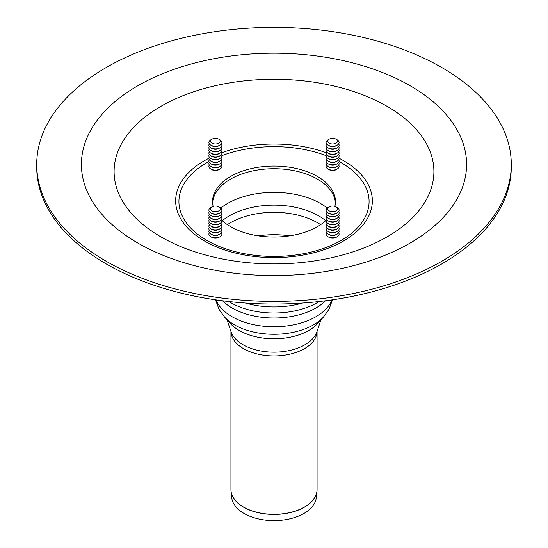 <?xml version="1.0" encoding="UTF-8"?>
<svg xmlns="http://www.w3.org/2000/svg" width="548" height="548" viewBox="0 0 548 548"><rect width="100%" height="100%" fill="white"/><g stroke="black" fill="none" stroke-linecap="round" stroke-linejoin="round"><path stroke-width="0.82" d="M338.691 216.809A6.501 3.754 180 0 1 337.205 220.789L336.054 221.454A4.877 2.815 180 0 1 329.163 221.454L328.012 220.789A6.501 3.754 180 0 1 326.526 216.809M337.205 220.789A6.501 3.754 180 0 1 328.012 220.789M338.691 219.467A6.501 3.754 180 0 1 337.205 223.447A6.501 3.754 180 0 1 328.012 223.447A6.501 3.754 180 0 1 326.526 219.467M337.205 223.447L336.054 224.111A4.877 2.815 180 0 1 329.163 224.111L328.012 223.447M338.691 222.118A6.501 3.754 180 0 1 337.205 226.098A6.501 3.754 180 0 1 328.012 226.098A6.501 3.754 180 0 1 326.526 222.118M337.205 226.098L336.054 226.762A4.877 2.815 180 0 1 329.163 226.762L328.012 226.098M338.691 224.776A6.501 3.754 180 0 1 337.205 228.756A6.501 3.754 180 0 1 328.012 228.756A6.501 3.754 180 0 1 326.526 224.776M337.205 228.756L336.054 229.42A4.877 2.815 180 0 1 329.163 229.42L328.012 228.756M338.691 227.427A6.501 3.754 180 0 1 337.205 231.407A6.501 3.754 180 0 1 328.012 231.407A6.501 3.754 180 0 1 326.526 227.427M337.205 231.407L336.054 232.071A4.877 2.815 180 0 1 329.163 232.071L328.012 231.407M338.691 230.078A6.501 3.754 180 0 1 337.205 234.065A6.501 3.754 180 0 1 328.012 234.065A6.501 3.754 180 0 1 326.526 230.078M337.205 234.065L336.054 234.722A4.877 2.815 180 0 1 329.163 234.722L328.012 234.065M338.691 232.736A6.501 3.754 180 0 1 337.205 236.715A6.501 3.754 180 0 1 328.012 236.715A6.501 3.754 180 0 1 326.526 232.736M337.205 236.715L336.054 237.38A4.877 2.815 180 0 1 329.163 237.38L328.012 236.715M337.205 207.521L336.054 206.856A4.877 2.815 180 0 1 336.054 210.836A4.877 2.815 180 0 1 329.163 210.836A4.877 2.815 180 0 1 329.163 206.856A4.877 2.815 180 0 1 336.054 206.856L337.205 207.521A6.501 3.754 180 0 1 337.205 212.829A6.501 3.754 180 0 1 328.012 212.829A6.501 3.754 180 0 1 328.012 207.521L329.163 206.856M337.205 212.829L336.054 213.494A4.877 2.815 180 0 1 329.163 213.494L328.012 212.829M338.691 211.501A6.501 3.754 180 0 1 337.205 215.48A6.501 3.754 180 0 1 328.012 215.48A6.501 3.754 180 0 1 326.526 211.501M337.205 215.48L336.054 216.145A4.877 2.815 180 0 1 329.163 216.145L328.012 215.48M338.691 214.158A6.501 3.754 180 0 1 337.205 218.138A6.501 3.754 180 0 1 328.012 218.138A6.501 3.754 180 0 1 326.526 214.158M337.205 218.138L336.054 218.803A4.877 2.815 180 0 1 329.163 218.803L328.012 218.138M338.691 149.131A6.501 3.754 180 0 1 337.205 153.118L336.054 153.776A4.877 2.815 180 0 1 329.163 153.776L328.012 153.118A6.501 3.754 180 0 1 326.526 149.131M337.205 153.118A6.501 3.754 180 0 1 328.012 153.118M338.691 151.789A6.501 3.754 180 0 1 337.205 155.769A6.501 3.754 180 0 1 328.012 155.769A6.501 3.754 180 0 1 326.526 151.789M337.205 155.769L336.054 156.433A4.877 2.815 180 0 1 329.163 156.433L328.012 155.769M338.691 154.44A6.501 3.754 180 0 1 337.205 158.427A6.501 3.754 180 0 1 328.012 158.427A6.501 3.754 180 0 1 326.526 154.44M337.205 158.427L336.054 159.084A4.877 2.815 180 0 1 329.163 159.084L328.012 158.427M338.691 157.098A6.501 3.754 180 0 1 337.205 161.078A6.501 3.754 180 0 1 328.012 161.078A6.501 3.754 180 0 1 326.526 157.098M337.205 161.078L336.054 161.742A4.877 2.815 180 0 1 329.163 161.742L328.012 161.078M338.691 159.749A6.501 3.754 180 0 1 337.205 163.729A6.501 3.754 180 0 1 328.012 163.729A6.501 3.754 180 0 1 326.526 159.749M337.205 163.729L336.054 164.393A4.877 2.815 180 0 1 329.163 164.393L328.012 163.729M338.691 162.407A6.501 3.754 180 0 1 337.205 166.387A6.501 3.754 180 0 1 328.012 166.387A6.501 3.754 180 0 1 326.526 162.407M337.205 166.387L336.054 167.051A4.877 2.815 180 0 1 329.163 167.051L328.012 166.387M338.691 165.058A6.501 3.754 180 0 1 337.205 169.037A6.501 3.754 180 0 1 328.012 169.037A6.501 3.754 180 0 1 326.526 165.058M337.205 169.037L336.054 169.702A4.877 2.815 180 0 1 329.163 169.702L328.012 169.037M329.163 139.185A4.877 2.815 180 0 1 336.054 139.185A4.877 2.815 180 0 1 336.054 143.165A4.877 2.815 180 0 1 329.163 143.165A4.877 2.815 180 0 1 329.163 139.185L328.012 139.843L329.163 139.185M336.054 139.185L337.205 139.843A6.501 3.754 180 0 1 337.205 145.152A6.501 3.754 180 0 1 328.012 145.152A6.501 3.754 180 0 1 328.012 139.843M337.205 145.152L336.054 145.816A4.877 2.815 180 0 1 329.163 145.816L328.012 145.152M338.691 143.829A6.501 3.754 180 0 1 337.205 147.809A6.501 3.754 180 0 1 328.012 147.809A6.501 3.754 180 0 1 326.526 143.829M337.205 147.809L336.054 148.474A4.877 2.815 180 0 1 329.163 148.474L328.012 147.809M338.691 146.48A6.501 3.754 180 0 1 337.205 150.46A6.501 3.754 180 0 1 328.012 150.46A6.501 3.754 180 0 1 326.526 146.48M337.205 150.46L336.054 151.125A4.877 2.815 180 0 1 329.163 151.125L328.012 150.46M221.474 149.131A6.501 3.754 180 0 1 219.988 153.118L218.837 153.776A4.877 2.815 180 0 1 211.946 153.776L210.795 153.118A6.501 3.754 180 0 1 209.309 149.131M219.988 153.118A6.501 3.754 180 0 1 210.795 153.118L211.946 153.776M221.474 151.789A6.501 3.754 180 0 1 219.988 155.769A6.501 3.754 180 0 1 210.795 155.769L210.795 155.769A6.501 3.754 180 0 1 209.309 151.789M211.946 156.433L210.795 155.769L211.946 156.433A4.877 2.815 180 0 0 218.837 156.433L219.988 155.769M221.474 154.44A6.501 3.754 180 0 1 219.988 158.427A6.501 3.754 180 0 1 210.795 158.427L210.795 158.427A6.501 3.754 180 0 1 209.309 154.44M211.946 159.084L210.795 158.427L211.946 159.084A4.877 2.815 180 0 0 218.837 159.084L219.988 158.427M221.474 157.098A6.501 3.754 180 0 1 219.988 161.078A6.501 3.754 180 0 1 210.795 161.078L210.795 161.078A6.501 3.754 180 0 1 209.309 157.098M211.946 161.742L210.795 161.078L211.946 161.742A4.877 2.815 180 0 0 218.837 161.742L219.988 161.078M221.474 159.749A6.501 3.754 180 0 1 219.988 163.729A6.501 3.754 180 0 1 210.795 163.729L210.795 163.729A6.501 3.754 180 0 1 209.309 159.749M211.946 164.393L210.795 163.729L211.946 164.393A4.877 2.815 180 0 0 218.837 164.393L219.988 163.729M221.474 162.407A6.501 3.754 180 0 1 219.988 166.387A6.501 3.754 180 0 1 210.795 166.387L210.795 166.387A6.501 3.754 180 0 1 209.309 162.407M211.946 167.051L210.795 166.387L211.946 167.051A4.877 2.815 180 0 0 218.837 167.051L219.988 166.387M221.474 165.058A6.501 3.754 180 0 1 219.988 169.037A6.501 3.754 180 0 1 210.795 169.037L210.795 169.037A6.501 3.754 180 0 1 209.309 165.058M211.946 169.702L210.795 169.037L211.946 169.702A4.877 2.815 180 0 0 218.837 169.702L219.988 169.037M211.946 143.165A4.877 2.815 180 0 1 211.946 139.185A4.877 2.815 180 0 1 218.837 139.185A4.877 2.815 180 0 1 218.837 143.165A4.877 2.815 180 0 1 211.946 143.165M218.837 139.185L219.988 139.843A6.501 3.754 180 0 1 219.988 145.152A6.501 3.754 180 0 1 210.795 145.152L210.795 145.152A6.501 3.754 180 0 1 210.795 139.843L211.946 139.185M211.946 145.816L210.795 145.152L211.946 145.816A4.877 2.815 180 0 0 218.837 145.816L219.988 145.152M221.474 143.829A6.501 3.754 180 0 1 219.988 147.809A6.501 3.754 180 0 1 210.795 147.809L210.795 147.809A6.501 3.754 180 0 1 209.309 143.829M211.946 148.474L210.795 147.809L211.946 148.474A4.877 2.815 180 0 0 218.837 148.474L219.988 147.809M221.474 146.48A6.501 3.754 180 0 1 219.988 150.46A6.501 3.754 180 0 1 210.795 150.46L210.795 150.46A6.501 3.754 180 0 1 209.309 146.48M211.946 151.125L210.795 150.46L211.946 151.125A4.877 2.815 180 0 0 218.837 151.125L219.988 150.46M221.474 216.809A6.501 3.754 180 0 1 219.988 220.789L218.837 221.454A4.877 2.815 180 0 1 211.946 221.454L210.795 220.789A6.501 3.754 180 0 1 209.309 216.809M218.837 221.454L219.988 220.789A6.501 3.754 180 0 1 210.795 220.789M221.474 219.467A6.501 3.754 180 0 1 219.988 223.447A6.501 3.754 180 0 1 210.795 223.447A6.501 3.754 180 0 1 209.309 219.467M218.837 224.111L219.988 223.447L218.837 224.111A4.877 2.815 180 0 1 211.946 224.111L210.795 223.447M221.474 222.118A6.501 3.754 180 0 1 219.988 226.098A6.501 3.754 180 0 1 210.795 226.098A6.501 3.754 180 0 1 209.309 222.118M218.837 226.762L219.988 226.098L218.837 226.762A4.877 2.815 180 0 1 211.946 226.762L210.795 226.098M221.474 224.776A6.501 3.754 180 0 1 219.988 228.756A6.501 3.754 180 0 1 210.795 228.756A6.501 3.754 180 0 1 209.309 224.776M218.837 229.42L219.988 228.756L218.837 229.42A4.877 2.815 180 0 1 211.946 229.42L210.795 228.756M221.474 227.427A6.501 3.754 180 0 1 219.988 231.407A6.501 3.754 180 0 1 210.795 231.407A6.501 3.754 180 0 1 209.309 227.427M218.837 232.071L219.988 231.407L218.837 232.071A4.877 2.815 180 0 1 211.946 232.071L210.795 231.407M221.474 230.078A6.501 3.754 180 0 1 219.988 234.065A6.501 3.754 180 0 1 210.795 234.065A6.501 3.754 180 0 1 209.309 230.078M218.837 234.722L219.988 234.065L218.837 234.722A4.877 2.815 180 0 1 211.946 234.722L210.795 234.065M221.474 232.736A6.501 3.754 180 0 1 219.988 236.715A6.501 3.754 180 0 1 210.795 236.715A6.501 3.754 180 0 1 209.309 232.736M218.837 237.38L219.988 236.715L218.837 237.38A4.877 2.815 180 0 1 211.946 237.38L210.795 236.715M218.837 210.836A4.877 2.815 180 0 1 211.946 210.836A4.877 2.815 180 0 1 211.946 206.856A4.877 2.815 180 0 1 218.837 206.856A4.877 2.815 180 0 1 218.837 210.836M218.837 206.856L219.988 207.521A6.501 3.754 180 0 1 219.988 212.829A6.501 3.754 180 0 1 210.795 212.829A6.501 3.754 180 0 1 210.795 207.521L211.946 206.856M218.837 213.494L219.988 212.829L218.837 213.494A4.877 2.815 180 0 1 211.946 213.494L210.795 212.829M221.474 211.501A6.501 3.754 180 0 1 219.988 215.48A6.501 3.754 180 0 1 210.795 215.48A6.501 3.754 180 0 1 209.309 211.501M218.837 216.145L219.988 215.48L218.837 216.145A4.877 2.815 180 0 1 211.946 216.145L210.795 215.48M221.474 214.158A6.501 3.754 180 0 1 219.988 218.138A6.501 3.754 180 0 1 210.795 218.138A6.501 3.754 180 0 1 209.309 214.158M218.837 218.803L219.988 218.138L218.837 218.803A4.877 2.815 180 0 1 211.946 218.803L210.795 218.138M511.284 164.393L511.284 167.051A237.284 136.993 180 0 1 364.804 293.612A237.284 136.993 180 0 1 106.216 263.917A237.284 136.993 180 0 1 36.716 167.051L36.716 164.393A237.284 136.993 180 0 1 274 27.4A237.284 136.993 180 0 1 511.284 164.393A237.284 136.993 180 0 1 364.804 290.961A237.284 136.993 180 0 1 106.216 261.266A237.284 136.993 180 0 1 36.716 164.393M212.61 202.876A61.431 35.469 180 0 1 274 168.736A61.431 35.469 180 0 1 335.39 202.876M326.17 220.282A61.431 35.469 180 0 1 230.557 226.632A61.431 35.469 180 0 1 221.83 220.282M213.131 206.356A61.431 35.469 180 0 1 212.569 201.548A61.431 35.469 180 0 1 274 166.085A61.431 35.469 180 0 1 335.431 201.548A61.431 35.469 180 0 1 334.869 206.356M323.608 316.86L317.717 323.43A49.224 28.421 180 0 1 239.188 330.458A49.224 28.421 180 0 1 230.283 323.43L224.392 316.86A55.855 32.25 180 0 0 234.503 324.841A55.855 32.25 180 0 0 323.608 316.86L328.985 309.278L332.526 299.811M230.955 490.275A43.059 24.859 -0 0 0 231.023 491.104L231.722 497.659A42.36 24.455 0 0 0 274 520.6A42.36 24.455 0 0 0 316.278 497.659L316.977 491.104A43.059 24.859 -0 0 0 317.045 490.275M227.776 320.142A49.224 28.421 0 0 0 239.188 330.458A49.224 28.421 0 0 0 320.224 320.142M274 237.017L274 164.393M339.061 161.523A95.078 54.889 180 0 1 342.637 239.538A95.078 54.889 180 0 1 207.487 240.771A95.078 54.889 180 0 1 206.774 162.735A95.078 54.889 180 0 1 208.939 161.523M221.885 155.639A95.078 54.889 180 0 1 326.115 155.639M339.102 158.276A98.345 56.78 180 0 1 345.658 239.716A98.345 56.78 180 0 1 204.459 240.976A98.345 56.78 180 0 1 204.459 160.68A98.345 56.78 180 0 1 208.898 158.276M221.851 152.693A98.345 56.78 180 0 1 326.149 152.693M160.934 236.873A159.9 92.317 180 0 1 160.934 106.312A159.9 92.317 180 0 1 387.066 106.312A159.9 92.317 180 0 1 387.066 236.873A159.9 92.317 180 0 1 160.934 236.873M137.815 85.769A192.588 111.189 180 0 1 460.025 135.616A192.588 111.189 180 0 1 224.153 271.794A192.588 111.189 180 0 1 137.815 85.769M302.482 303.051A63.547 36.689 180 0 1 245.518 303.051M319.121 301.544A61.232 35.353 180 0 1 228.879 301.544M325.471 300.784A59.321 34.25 180 0 1 232.051 307.976A59.321 34.25 180 0 1 222.529 300.784M331.917 299.9A59.321 34.25 180 0 1 290.604 325.375A59.321 34.25 180 0 1 232.051 316.71A59.321 34.25 180 0 1 216.083 299.9M258.389 235.852A61.595 35.565 180 0 1 289.611 235.852M227.386 224.653A61.595 35.565 180 0 1 230.448 222.748A61.595 35.565 180 0 1 320.614 224.653M222.289 220.7A63.061 36.408 180 0 1 229.406 215.789A63.061 36.408 180 0 1 325.711 220.7M220.762 208.062A65.657 37.908 180 0 1 227.571 203.452A65.657 37.908 180 0 1 327.238 208.062M243.545 507.037A43.066 24.866 180 0 1 230.934 489.453L231.023 491.104A43.059 24.859 -0 0 0 258.759 512.818A43.059 24.859 -0 0 0 304.448 507.147A43.059 24.859 -0 0 0 316.977 491.104L317.066 489.453A43.066 24.866 180 0 1 304.455 507.037A43.066 24.866 180 0 1 243.545 507.037M230.934 331.362A43.066 24.866 0 0 0 243.545 348.651A43.066 24.866 0 0 0 304.455 348.651A43.066 24.866 0 0 0 317.066 331.362M227.036 319.806L231.057 331.725A43.751 25.256 0 0 0 231.064 331.746A43.751 25.256 0 0 0 243.065 344.754A43.751 25.256 0 0 0 304.935 344.754A43.751 25.256 0 0 0 316.936 331.746A43.751 25.256 0 0 0 316.943 331.725L320.964 319.806M215.474 299.811L219.022 309.278L224.392 316.86M317.066 489.453L317.066 331.348M230.934 489.453L230.934 331.348"/></g></svg>
